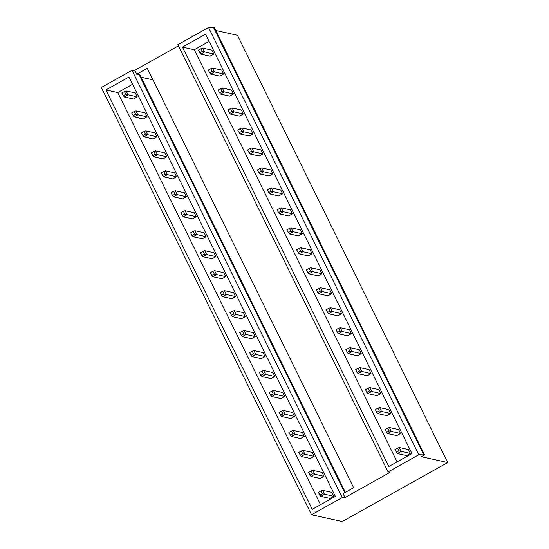 <?xml version="1.0" encoding="UTF-8"?>
<svg xmlns="http://www.w3.org/2000/svg" width="549" height="549" viewBox="0 0 549 549"><rect width="100%" height="100%" fill="white"/><g stroke="black" fill="none" stroke-linecap="round" stroke-linejoin="round"><path stroke-width="0.82" d="M178.452 45.855L134.766 70.299L132.007 70.32L101.311 87.49L311.551 514.756L342.226 521.55L447.689 462.539L421.337 456.699L424.555 454.895L418.798 454.744L388.102 471.92L390.051 472.353L345.005 497.559L342.247 497.579L311.551 514.756M424.555 454.895L214.323 27.635L208.558 27.484L177.862 44.661L388.102 471.92M447.689 462.539L237.449 35.273L215.709 30.463M345.355 492.35L139.707 74.403L136.701 74.232L147.262 68.323L353.631 487.718L343.07 493.626L345.005 497.559M152.938 79.845L141.093 77.224M132.583 84.265L117.747 92.568L105.895 89.94L312.264 509.342L335.384 496.406L129.015 77.004L105.895 89.94M209.135 41.429L194.298 49.733L182.446 47.104L388.816 466.506L411.935 453.57L205.566 34.168L182.446 47.104M117.747 92.568L320.547 504.703M124.28 96.967L133.482 99.005L137.271 96.885L135.335 92.953L126.133 90.914L128.068 94.847L124.28 96.967L121.809 92.994L124.465 91.511L125.817 94.263L123.168 95.746M134.107 116.937L143.31 118.975L147.098 116.855L145.162 112.922L135.967 110.884L137.895 114.816L134.107 116.937L131.636 112.97L134.292 111.481L135.644 114.233L132.995 115.722M143.934 136.907L153.137 138.945L156.925 136.825L154.99 132.892L145.794 130.854L147.722 134.786L143.934 136.907L141.464 132.94L144.119 131.458L145.471 134.21L142.822 135.692M153.761 156.877L162.964 158.915L166.752 156.794L164.817 152.869L155.621 150.824L157.549 154.756L153.761 156.877L151.291 152.91L153.946 151.428L155.298 154.18L152.649 155.662M163.588 176.853L172.791 178.892L176.579 176.771L174.644 172.839L165.448 170.801L167.376 174.733L163.588 176.853L161.118 172.88L163.774 171.398L165.125 174.15L162.477 175.632M173.415 196.823L182.618 198.862L186.406 196.741L184.471 192.809L175.275 190.771L177.203 194.703L173.415 196.823L170.945 192.85L173.601 191.368L174.953 194.12L172.304 195.602M183.242 216.793L192.445 218.831L196.233 216.711L194.298 212.779L185.102 210.741L187.031 214.673L183.242 216.793L180.772 212.827L183.428 211.338L184.78 214.089L182.131 215.579M193.07 236.763L202.272 238.801L206.06 236.681L204.125 232.749L194.929 230.71L196.858 234.643L193.07 236.763L190.599 232.797L193.255 231.314L194.607 234.066L191.958 235.548M202.897 256.733L212.099 258.778L215.887 256.658L213.952 252.725L204.756 250.687L206.685 254.612L202.897 256.733L200.426 252.766L203.082 251.284L204.434 254.036L201.785 255.518M212.724 276.71L221.926 278.748L225.714 276.627L223.779 272.695L214.584 270.657L216.512 274.589L212.724 276.71L210.253 272.736L212.909 271.254L214.261 274.006L211.612 275.488M222.551 296.68L231.753 298.718L235.542 296.597L233.606 292.665L224.411 290.627L226.339 294.559L222.551 296.68L220.08 292.713L222.736 291.224L224.088 293.976L221.439 295.465M232.378 316.649L241.581 318.688L245.369 316.567L243.44 312.635L234.238 310.597L236.166 314.529L232.378 316.649L229.907 312.683L232.563 311.194L233.915 313.946L231.266 315.435M242.205 336.619L251.408 338.658L255.196 336.537L253.267 332.612L244.065 330.567L245.993 334.499L242.205 336.619L239.735 332.653L242.39 331.171L243.742 333.922L241.093 335.405M252.032 356.589L261.235 358.634L265.023 356.514L263.095 352.582L253.892 350.543L255.82 354.469L252.032 356.589L249.562 352.623L252.217 351.14L253.569 353.892L250.92 355.375M261.859 376.566L271.062 378.604L274.85 376.484L272.922 372.551L263.719 370.513L265.647 374.445L261.859 376.566L259.389 372.593L262.045 371.11L263.396 373.862L260.748 375.344M271.686 396.536L280.889 398.574L284.677 396.453L282.749 392.521L273.546 390.483L275.474 394.415L271.686 396.536L269.216 392.569L271.872 391.08L273.224 393.832L270.575 395.321M281.513 416.506L290.716 418.544L294.504 416.423L292.576 412.491L283.373 410.453L285.302 414.385L281.513 416.506L279.043 412.539L281.699 411.057L283.051 413.809L280.402 415.291M291.341 436.476L300.543 438.514L304.331 436.393L302.403 432.468L293.2 430.423L295.129 434.355L291.341 436.476L288.87 432.509L291.526 431.027L292.878 433.779L290.229 435.261M301.168 456.452L310.37 458.49L314.158 456.37L312.23 452.438L303.027 450.4L304.956 454.332L301.168 456.452L298.697 452.479L301.353 450.997L302.705 453.749L300.056 455.231M310.995 476.422L320.197 478.46L323.985 476.34L322.057 472.408L312.855 470.369L314.783 474.302L310.995 476.422L308.524 472.449L311.18 470.967L312.532 473.718L309.883 475.201M320.822 496.392L330.024 498.43L333.813 496.31L331.884 492.378L322.682 490.339L324.61 494.272L320.822 496.392L318.351 492.426L321.007 490.936L322.359 493.688L319.71 495.177M138.87 74.218L344.772 492.673M194.298 49.733L397.099 461.874M200.831 54.131L210.034 56.17L213.822 54.049L211.887 50.117L202.684 48.079L204.619 52.011L200.831 54.131L198.361 50.165L201.016 48.676L202.368 51.428L199.712 52.917M210.658 74.101L219.861 76.139L223.649 74.019L221.714 70.087L212.511 68.049L214.446 71.981L210.658 74.101L208.188 70.135L210.843 68.652L212.195 71.404L209.54 72.887M220.485 94.071L229.688 96.116L233.476 93.996L231.541 90.063L222.338 88.025L224.273 91.951L220.485 94.071L218.015 90.105L220.671 88.622L222.022 91.374L219.367 92.856M230.312 114.048L239.515 116.086L243.303 113.966L241.368 110.033L232.165 107.995L234.1 111.927L230.312 114.048L227.842 110.075L230.498 108.592L231.85 111.344L229.194 112.826M240.139 134.018L249.342 136.056L253.13 133.935L251.195 130.003L241.992 127.965L243.928 131.897L240.139 134.018L237.669 130.051L240.325 128.562L241.677 131.314L239.021 132.803M249.967 153.988L259.169 156.026L262.957 153.905L261.022 149.973L251.819 147.935L253.755 151.867L249.967 153.988L247.496 150.021L250.152 148.532L251.504 151.284L248.848 152.773M259.794 173.958L268.996 175.996L272.784 173.875L270.849 169.95L261.647 167.905L263.582 171.837L259.794 173.958L257.323 169.991L259.979 168.509L261.331 171.261L258.675 172.743M269.621 193.927L278.823 195.972L282.611 193.852L280.676 189.92L271.474 187.882L273.409 191.814L269.621 193.927L267.15 189.961L269.806 188.479L271.158 191.23L268.502 192.713M279.448 213.904L288.65 215.942L292.439 213.822L290.503 209.89L281.301 207.851L283.236 211.784L279.448 213.904L276.977 209.931L279.633 208.448L280.985 211.2L278.329 212.683M289.275 233.874L298.478 235.912L302.266 233.792L300.33 229.859L291.128 227.821L293.063 231.753L289.275 233.874L286.804 229.907L289.46 228.418L290.812 231.17L288.156 232.659M299.102 253.844L308.305 255.882L312.093 253.762L310.158 249.829L300.955 247.791L302.89 251.723L299.102 253.844L296.632 249.877L299.287 248.395L300.639 251.147L297.983 252.629M308.929 273.814L318.132 275.852L321.92 273.731L319.985 269.806L310.782 267.761L312.717 271.693L308.929 273.814L306.459 269.847L309.114 268.365L310.466 271.117L307.811 272.599M318.756 293.79L327.959 295.829L331.747 293.708L329.812 289.776L320.609 287.738L322.544 291.67L318.756 293.79L316.286 289.817L318.942 288.335L320.293 291.087L317.638 292.569M328.583 313.76L337.786 315.799L341.574 313.678L339.639 309.746L330.436 307.708L332.371 311.64L328.583 313.76L326.113 309.787L328.769 308.305L330.121 311.057L327.465 312.539M338.41 333.73L347.613 335.768L351.401 333.648L349.466 329.716L340.263 327.678L342.199 331.61L338.41 333.73L335.94 329.764L338.596 328.275L339.948 331.026L337.292 332.516M348.238 353.7L357.44 355.738L361.228 353.618L359.293 349.686L350.09 347.647L352.026 351.58L348.238 353.7L345.767 349.734L348.423 348.251L349.775 351.003L347.119 352.485M358.065 373.67L367.267 375.715L371.055 373.594L369.12 369.662L359.918 367.624L361.853 371.549L358.065 373.67L355.594 369.703L358.25 368.221L359.602 370.973L356.946 372.455M367.892 393.647L377.094 395.685L380.882 393.564L378.947 389.632L369.745 387.594L371.68 391.526L367.892 393.647L365.421 389.673L368.077 388.191L369.429 390.943L366.773 392.425M377.719 413.617L386.921 415.655L390.71 413.534L388.774 409.602L379.572 407.564L381.507 411.496L377.719 413.617L375.248 409.65L377.904 408.161L379.256 410.913L376.6 412.402M387.546 433.586L396.749 435.625L400.537 433.504L398.601 429.572L389.399 427.534L391.334 431.466L387.546 433.586L385.075 429.62L387.731 428.131L389.083 430.883L386.427 432.372M397.373 453.556L406.576 455.595L410.364 453.474L408.429 449.542L399.226 447.504L401.161 451.436L397.373 453.556L394.903 449.59L397.558 448.108L398.91 450.859L396.254 452.342M213.486 27.45L423.718 454.709M208.558 27.484L418.798 454.744M132.007 70.32L342.247 497.579M134.766 70.299L136.701 74.232M137.271 96.885L125.817 94.263M126.133 90.914L124.465 91.511M213.822 54.049L202.368 51.428M202.684 48.079L201.016 48.676M147.098 116.855L135.644 114.233M135.967 110.884L134.292 111.481M223.649 74.019L212.195 71.404M212.511 68.049L210.843 68.652M156.925 136.825L145.471 134.21M145.794 130.854L144.119 131.458M233.476 93.996L222.022 91.374M222.338 88.025L220.671 88.622M166.752 156.794L155.298 154.18M155.621 150.824L153.946 151.428M243.303 113.966L231.85 111.344M232.165 107.995L230.498 108.592M176.579 176.771L165.125 174.15M165.448 170.801L163.774 171.398M253.13 133.935L241.677 131.314M241.992 127.965L240.325 128.562M186.406 196.741L174.953 194.12M175.275 190.771L173.601 191.368M262.957 153.905L251.504 151.284M251.819 147.935L250.152 148.532M196.233 216.711L184.78 214.089M185.102 210.741L183.428 211.338M272.784 173.875L261.331 171.261M261.647 167.905L259.979 168.509M206.06 236.681L194.607 234.066M194.929 230.71L193.255 231.314M282.611 193.852L271.158 191.23M271.474 187.882L269.806 188.479M215.887 256.658L204.434 254.036M204.756 250.687L203.082 251.284M292.439 213.822L280.985 211.2M281.301 207.851L279.633 208.448M225.714 276.627L214.261 274.006M214.584 270.657L212.909 271.254M302.266 233.792L290.812 231.17M291.128 227.821L289.46 228.418M235.542 296.597L224.088 293.976M224.411 290.627L222.736 291.224M312.093 253.762L300.639 251.147M300.955 247.791L299.287 248.395M245.369 316.567L233.915 313.946M234.238 310.597L232.563 311.194M321.92 273.731L310.466 271.117M310.782 267.761L309.114 268.365M255.196 336.537L243.742 333.922M244.065 330.567L242.39 331.171M331.747 293.708L320.293 291.087M320.609 287.738L318.942 288.335M265.023 356.514L253.569 353.892M253.892 350.543L252.217 351.14M341.574 313.678L330.121 311.057M330.436 307.708L328.769 308.305M274.85 376.484L263.396 373.862M263.719 370.513L262.045 371.11M351.401 333.648L339.948 331.026M340.263 327.678L338.596 328.275M284.677 396.453L273.224 393.832M273.546 390.483L271.872 391.08M361.228 353.618L349.775 351.003M350.09 347.647L348.423 348.251M294.504 416.423L283.051 413.809M283.373 410.453L281.699 411.057M371.055 373.594L359.602 370.973M359.918 367.624L358.25 368.221M304.331 436.393L292.878 433.779M293.2 430.423L291.526 431.027M380.882 393.564L369.429 390.943M369.745 387.594L368.077 388.191M314.158 456.37L302.705 453.749M303.027 450.4L301.353 450.997M390.71 413.534L379.256 410.913M379.572 407.564L377.904 408.161M323.985 476.34L312.532 473.718M312.855 470.369L311.18 470.967M400.537 433.504L389.083 430.883M389.399 427.534L387.731 428.131M333.813 496.31L322.359 493.688M322.682 490.339L321.007 490.936M410.364 453.474L398.91 450.859M399.226 447.504L397.558 448.108"/></g></svg>
